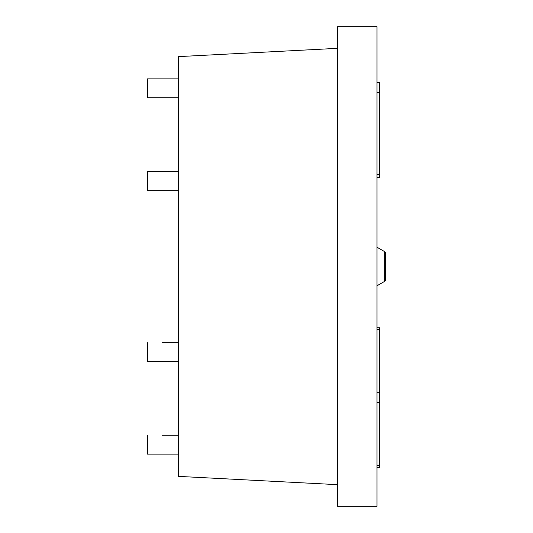 <?xml version="1.0" encoding="UTF-8"?>
<svg xmlns="http://www.w3.org/2000/svg" width="533" height="533" viewBox="0 0 533 533"><rect width="100%" height="100%" fill="white"/><g stroke="black" fill="none" stroke-linecap="round" stroke-linejoin="round"><path stroke-width="0.8" d="M162.338 435.254L178.269 435.254M162.338 342.739L178.269 342.739M337.596 48.33L178.269 56.631L178.269 476.369L337.596 484.67M178.269 78.904L147.434 78.904L178.269 78.904L147.434 78.904L147.434 97.746L178.269 97.746M178.269 171.419L147.434 171.419L178.269 171.419L147.434 171.419L147.434 190.261L178.269 190.261M337.596 26.65L337.596 506.35L377.004 506.35L377.004 26.65L337.596 26.65M178.269 454.096L147.434 454.096L147.434 435.254M178.269 361.581L147.434 361.581L147.434 342.739M377.004 82.329L379.569 82.329L379.569 177.636L377.004 177.636M377.004 327.715L379.569 327.715L379.569 467.408L377.004 467.408M384.713 251.676L385.519 252.749L385.519 280.251L384.713 281.324L384.713 251.676L377.004 247.225M385.519 253.415L385.519 279.585M379.569 92.609L377.004 92.609M379.569 174.211L377.004 174.211M379.569 402.408L377.004 402.408M379.569 392.714L377.004 392.714M379.569 465.402L377.004 465.402M379.569 329.72L377.004 329.72M384.713 281.324L377.004 285.775"/></g></svg>
